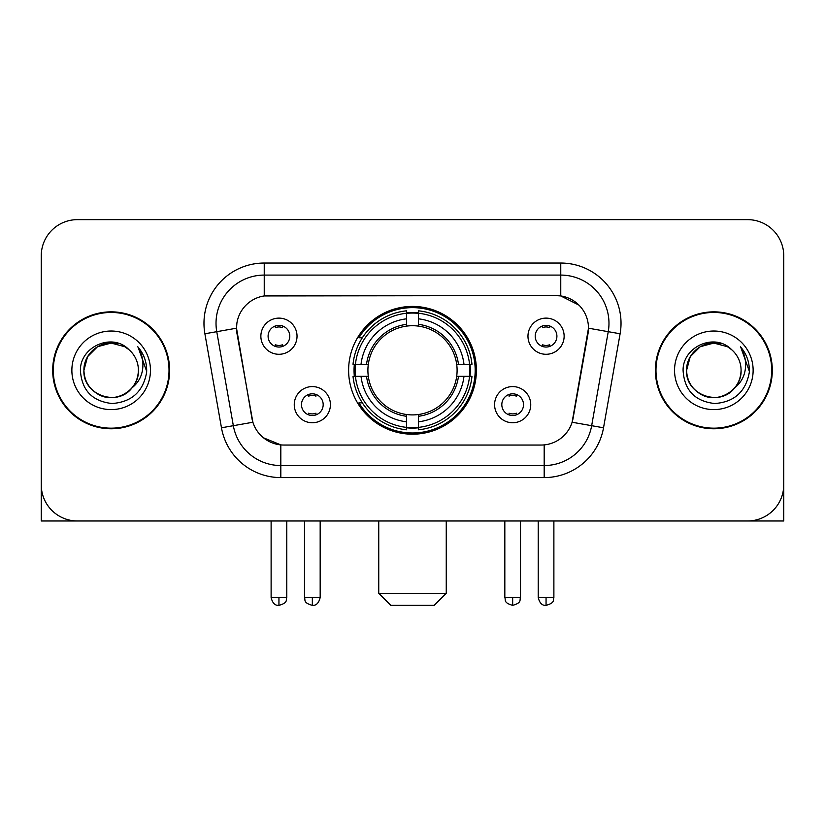 <?xml version="1.0" encoding="UTF-8"?>
<svg xmlns="http://www.w3.org/2000/svg" width="825" height="825" viewBox="0 0 825 825"><rect width="100%" height="100%" fill="white"/><g stroke="black" fill="none" stroke-linecap="round" stroke-linejoin="round"><path stroke-width="1.24" d="M348.614 370.312A63.886 63.886 0 0 0 412.5 434.198A63.886 63.886 0 0 0 476.386 370.312A63.886 63.886 0 0 0 412.5 306.426A63.886 63.886 0 0 0 348.614 370.312M530.743 404.662A18.078 18.078 0 0 1 512.665 422.751A18.078 18.078 0 0 1 494.588 404.662A18.078 18.078 0 0 1 512.665 386.585A18.078 18.078 0 0 1 530.743 404.662M501.817 404.662A10.849 10.849 0 0 0 512.665 415.511A10.849 10.849 0 0 0 523.514 404.662A10.849 10.849 0 0 0 512.665 393.814A10.849 10.849 0 0 0 501.817 404.662M330.412 404.662A18.078 18.078 0 0 1 312.335 422.751A18.078 18.078 0 0 1 294.257 404.662A18.078 18.078 0 0 1 312.335 386.585A18.078 18.078 0 0 1 330.412 404.662M301.486 404.662A10.849 10.849 0 0 0 312.335 415.511A10.849 10.849 0 0 0 323.183 404.662A10.849 10.849 0 0 0 312.335 393.814A10.849 10.849 0 0 0 301.486 404.662M564.135 336.198A18.078 18.078 0 0 1 546.057 354.286A18.078 18.078 0 0 1 527.969 336.198A18.078 18.078 0 0 1 546.057 318.12A18.078 18.078 0 0 1 564.135 336.198M535.208 336.198A10.849 10.849 0 0 0 546.057 347.047A10.849 10.849 0 0 0 556.906 336.198A10.849 10.849 0 0 0 546.057 325.349A10.849 10.849 0 0 0 535.208 336.198M297.031 336.198A18.078 18.078 0 0 1 278.943 354.286A18.078 18.078 0 0 1 260.865 336.198A18.078 18.078 0 0 1 278.943 318.12A18.078 18.078 0 0 1 297.031 336.198M268.094 336.198A10.849 10.849 0 0 0 278.943 347.047A10.849 10.849 0 0 0 289.792 336.198A10.849 10.849 0 0 0 278.943 325.349A10.849 10.849 0 0 0 268.094 336.198M221.471 427.783L204.889 333.764A60.266 60.266 0 0 1 264.237 263.031L560.763 263.031A60.266 60.266 0 0 1 620.111 333.764L603.529 427.783A60.266 60.266 0 0 1 544.18 477.593L280.82 477.593A60.266 60.266 0 0 1 221.471 427.783L252.893 422.245L237.012 333.774A32.546 32.546 0 0 1 269.063 295.577L555.937 295.577A32.546 32.546 0 0 1 587.988 333.774L573.107 418.151A32.546 32.546 0 0 1 541.056 445.046L283.944 445.046A32.546 32.546 0 0 1 251.893 418.151L236.517 328.195L216.758 331.681A48.211 48.211 0 0 1 264.237 275.086L560.763 275.086A48.211 48.211 0 0 1 608.242 331.681L591.659 425.69A48.211 48.211 0 0 1 544.18 465.537L280.82 465.537A48.211 48.211 0 0 1 233.341 425.69L216.758 331.681A48.211 48.211 0 0 1 216.026 323.307M354.348 376.344A58.462 58.462 0 0 1 354.348 364.289M52.697 370.312A58.462 58.462 0 0 0 111.158 428.773A58.462 58.462 0 0 0 169.62 370.312A58.462 58.462 0 0 0 111.158 311.85A58.462 58.462 0 0 0 52.697 370.312M655.38 370.312A58.462 58.462 0 0 0 713.842 428.773A58.462 58.462 0 0 0 772.303 370.312A58.462 58.462 0 0 0 713.842 311.85A58.462 58.462 0 0 0 655.38 370.312M264.237 263.031L264.237 295.938L555.937 295.577L560.763 295.938L578.944 305.106M236.517 328.123L236.878 323.307M541.056 445.046L283.944 445.046M280.82 477.593L280.82 444.892L263.443 437.786M608.242 331.681L588.483 328.195L572.107 422.245L591.659 425.69L608.242 331.681L620.111 333.764M573.107 418.151L572.911 419.172M252.089 419.172L251.893 418.151M783.75 255.802A36.156 36.156 0 0 0 747.594 219.646L77.406 219.646A36.156 36.156 0 0 0 41.25 255.802L41.25 484.822A36.156 36.156 0 0 0 77.406 520.977L747.594 520.977A36.156 36.156 0 0 0 783.75 484.822L783.75 255.802L783.75 520.977L643.933 520.977M41.25 255.802L41.25 520.977L181.067 520.977M747.594 219.646L77.406 219.646M77.406 520.977L747.594 520.977M169.022 370.312A57.853 57.853 0 0 0 111.158 312.458A57.853 57.853 0 0 0 53.305 370.312A57.853 57.853 0 0 0 111.158 428.165A57.853 57.853 0 0 0 169.022 370.312M129.009 349.728A27.246 27.246 0 0 1 138.404 370.312C138.033 380.583 133.495 388.451 124.781 393.907C107.807 404.776 82.995 390.452 83.923 370.312L87.574 356.689L97.536 346.717L111.158 343.076L124.781 346.717L129.009 349.728C112.293 332.207 80.108 346.644 80.407 370.312C81.634 390.204 92.173 401.28 112.035 403.528C131.598 402.105 143.127 391.72 146.633 372.353L146.685 370.312C146.582 361.381 143.612 353.533 137.765 346.768C142.209 354.069 143.777 361.917 142.467 370.312C141.188 377.458 137.713 383.295 132.031 387.812A27.246 27.246 0 0 0 138.404 370.312C139.332 390.452 114.52 404.776 97.536 393.907C88.832 388.451 84.284 380.583 83.923 370.312C83.5 353.43 100.856 339.219 117.593 343.839M132.031 387.812C117.573 407.364 82.5 394.855 83.923 370.312M71.868 370.312A39.291 39.291 0 0 0 111.158 409.602A39.291 39.291 0 0 0 150.459 370.312A39.291 39.291 0 0 0 111.158 331.021A39.291 39.291 0 0 0 71.868 370.312M138.033 347.077L146.675 371.343M771.695 370.312A57.853 57.853 0 0 0 713.842 312.458A57.853 57.853 0 0 0 655.978 370.312A57.853 57.853 0 0 0 713.842 428.165A57.853 57.853 0 0 0 771.695 370.312M731.682 349.728A27.246 27.246 0 0 1 741.077 370.312C740.716 380.583 736.168 388.451 727.464 393.907C710.48 404.776 685.668 390.452 686.596 370.312L690.247 356.689L700.219 346.717L713.842 343.076L727.464 346.717L731.682 349.728C714.966 332.207 682.78 346.644 683.079 370.312C684.307 390.204 694.856 401.28 714.718 403.528C734.271 402.105 745.8 391.72 749.306 372.353L749.368 370.312C749.265 361.381 746.295 353.533 740.448 346.768C744.893 354.069 746.46 361.917 745.14 370.312C743.872 377.458 740.396 383.295 734.714 387.812A27.246 27.246 0 0 0 741.077 370.312C742.005 390.452 717.193 404.776 700.219 393.907C691.505 388.451 686.967 380.583 686.596 370.312C686.173 353.43 703.539 339.219 720.277 343.839M734.714 387.812C720.256 407.364 685.183 394.855 686.596 370.312M674.541 370.312A39.291 39.291 0 0 0 713.842 409.602A39.291 39.291 0 0 0 753.132 370.312A39.291 39.291 0 0 0 713.842 331.021A39.291 39.291 0 0 0 674.541 370.312M740.716 347.077L749.347 371.343M434.198 605.354L390.802 605.354L378.747 593.299L446.253 593.299L434.198 605.354M418.522 427.371L418.522 429.794A59.782 59.782 0 0 0 471.983 376.344L469.559 376.344A57.379 57.379 0 0 1 418.522 427.371L418.522 421.792A51.831 51.831 0 0 0 463.98 376.344L456.689 376.344A44.602 44.602 0 0 0 418.522 326.123L418.522 313.252A57.379 57.379 0 0 1 469.559 364.289L471.983 364.289A59.782 59.782 0 0 0 418.522 310.829L418.522 313.252M355.441 376.344L353.017 376.344A59.782 59.782 0 0 0 406.478 429.794L406.478 427.371A57.379 57.379 0 0 1 355.441 376.344L361.02 376.344A51.831 51.831 0 0 0 406.478 421.792L406.478 414.501A44.602 44.602 0 0 0 456.689 376.344L458.473 376.344A46.365 46.365 0 0 1 418.522 416.285L418.522 421.792M406.478 313.252L406.478 310.829A59.782 59.782 0 0 0 353.017 364.289L355.441 364.289A57.379 57.379 0 0 1 406.478 313.252L406.478 318.832A51.831 51.831 0 0 0 361.02 364.289L368.311 364.289A44.602 44.602 0 0 0 406.478 414.501L406.478 416.285A46.365 46.365 0 0 1 366.527 376.344L361.02 376.344M355.565 376.344A57.255 57.255 0 0 1 355.565 364.289M418.522 313.376A57.255 57.255 0 0 0 406.478 313.376M469.435 364.289A57.255 57.255 0 0 1 469.435 376.344M469.559 364.289L463.98 364.289A51.831 51.831 0 0 0 418.522 318.832M463.98 376.344L469.559 376.344M406.478 421.792L406.478 427.371M456.689 364.289L463.98 364.289M418.522 414.573L418.522 416.285M406.478 414.501A44.602 44.602 0 0 1 368.311 376.344L366.527 376.344M418.522 427.247A57.255 57.255 0 0 1 406.478 427.247M361.02 364.289L355.441 364.289M406.478 326.05L406.478 318.832M418.522 326.123A44.602 44.602 0 0 0 368.311 364.289L366.527 364.289A46.365 46.365 0 0 1 406.478 324.338M418.522 326.05L418.522 324.338A46.365 46.365 0 0 1 458.473 364.289M362.35 337.765L358.937 337.765A62.679 62.679 0 0 1 475.179 370.312A62.679 62.679 0 0 1 358.937 402.858L362.35 402.858M275.333 346.428L275.333 344.716A9.25 9.25 0 0 0 282.562 344.716L282.562 346.428M282.562 325.978L282.562 327.69A9.25 9.25 0 0 0 275.333 327.69L275.333 325.978M542.438 346.428L542.438 344.716A9.25 9.25 0 0 0 549.667 344.716L549.667 346.428M549.667 325.978L549.667 327.69A9.25 9.25 0 0 0 542.438 327.69L542.438 325.978M308.715 414.892L308.715 413.181A9.25 9.25 0 0 0 315.954 413.181L315.954 414.892M315.954 394.433L315.954 396.155A9.25 9.25 0 0 0 308.715 396.155L308.715 394.433M509.046 414.892L509.046 413.181A9.25 9.25 0 0 0 516.285 413.181L516.285 414.892M516.285 394.433L516.285 396.155A9.25 9.25 0 0 0 509.046 396.155L509.046 394.433M560.763 263.031L560.763 295.938M544.18 444.892L544.18 477.593M204.889 333.764L216.758 331.681M591.659 425.69L603.529 427.783M418.522 414.501A44.602 44.602 0 0 0 456.689 376.344M406.478 427.793A57.791 57.791 0 0 0 418.522 427.793M469.982 376.344A57.791 57.791 0 0 0 469.982 364.289M418.522 312.83A57.791 57.791 0 0 0 406.478 312.83M278.943 597.527L271.116 597.527C272.477 603.106 275.086 605.725 278.943 605.354L278.943 597.527L286.78 597.527L286.78 520.977M546.057 597.527L538.22 597.527C539.591 603.106 542.2 605.725 546.057 605.354L546.057 597.527L553.884 597.527L553.884 520.977M312.335 597.527L304.497 597.527C305.611 599.95 302.827 602.714 312.335 605.354L312.335 597.527L320.172 597.527L320.172 520.977M512.665 597.527L504.828 597.527C505.942 599.95 503.157 602.714 512.665 605.354L512.665 597.527L520.503 597.527L520.503 520.977M446.253 520.977L446.253 593.299M378.747 520.977L378.747 593.299M271.116 597.527L271.116 520.977M286.78 597.527C285.677 599.95 288.451 602.714 278.943 605.354M538.22 597.527L538.22 520.977M553.884 597.527C552.781 599.95 555.565 602.714 546.057 605.354M304.497 597.527L304.497 520.977M320.172 597.527C318.801 603.106 316.192 605.725 312.335 605.354M504.828 597.527L504.828 520.977M520.503 597.527C519.389 599.95 522.173 602.714 512.665 605.354"/></g></svg>
